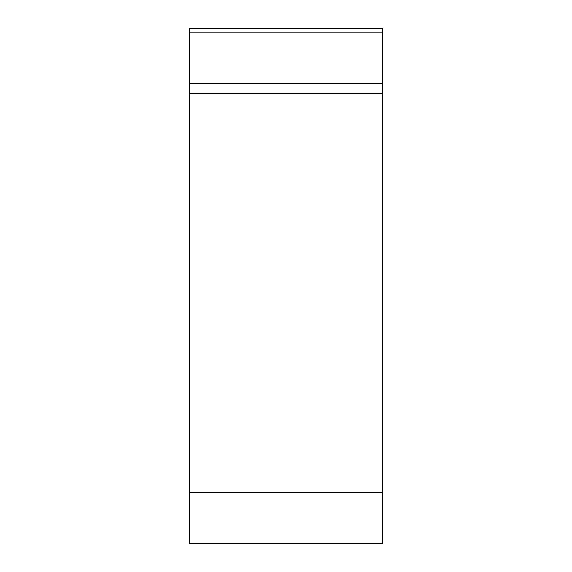 <?xml version="1.0" encoding="UTF-8"?>
<svg xmlns="http://www.w3.org/2000/svg" width="572" height="572" viewBox="0 0 572 572"><rect width="100%" height="100%" fill="white"/><g stroke="black" fill="none" stroke-linecap="round" stroke-linejoin="round"><path stroke-width="0.86" d="M382.475 543.4L189.525 543.4L189.525 28.6L382.475 28.6L382.475 543.4M189.525 83.133L382.475 83.133L382.475 93.215L189.525 93.215M189.525 492.764L382.475 492.764L382.475 28.6M382.475 32.232L189.525 32.232"/></g></svg>
